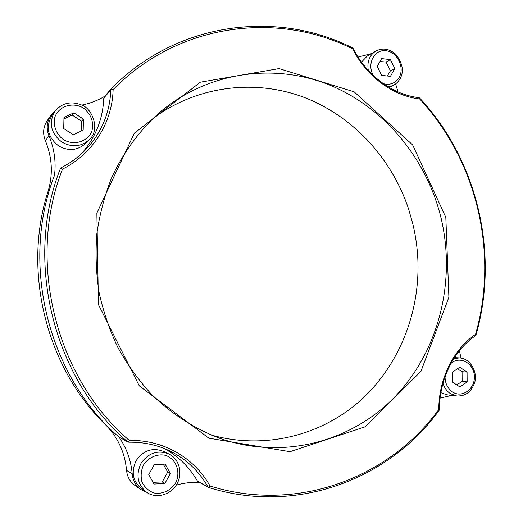 <?xml version="1.0" encoding="UTF-8"?>
<svg xmlns="http://www.w3.org/2000/svg" width="523" height="523" viewBox="0 0 523 523"><rect width="100%" height="100%" fill="white"/><g stroke="black" fill="none" stroke-linecap="round" stroke-linejoin="round"><path stroke-width="0.78" d="M394.813 68.487L390.452 76.358L381.653 75.377L377.227 66.473L381.633 58.596L390.426 59.629L394.813 68.487L390.426 70.808L386.072 62.034L379.992 61.531M361.504 62.093L367.146 56.157L375.723 51.123C369.401 55.366 366.917 61.792 368.284 70.402M386.072 62.034L390.426 59.629M387.314 76.005L390.426 70.808M73.364 134.849L63.714 128.56L63.969 117.505L73.854 112.818L83.419 119.126L83.183 130.103L73.364 134.849M89.211 139.713L85.445 143.557C77.476 150.598 68.52 151.376 58.583 145.891C47.841 137.333 45.527 127.364 51.653 115.969L54.745 111.504C48.502 123.121 50.862 133.306 61.819 142.053C71.958 147.669 81.085 146.885 89.211 139.713C100.625 129.985 92.329 108.444 81.719 105.058C70.84 100.789 61.851 102.939 54.745 111.504M81.346 130.992L81.614 121.244L83.419 119.126M81.614 121.244L72.135 115.001L73.854 112.818M72.135 115.001L63.937 118.956M170.367 473.557L164.856 483.507L154.05 484.043L148.767 474.551L154.35 464.574L165.144 464.117L170.367 473.557L167.7 472.086L163.254 464.195M146.623 492.228L141.668 488.855C132.731 481.33 130.9 471.909 136.183 460.586C143.361 450.427 152.376 447.322 163.222 451.271L168.576 453.827C157.521 449.813 148.336 452.99 141.02 463.365C135.64 474.936 137.51 484.56 146.623 492.228C155.351 498.792 170.596 495.614 177.029 483.775C183.383 472.472 178.572 458.161 168.576 453.827M153.082 482.311L162.235 481.931L167.7 472.086M162.235 481.931L164.856 483.507M459.867 386.902L452.473 382.078L452.408 372.219L459.73 367.238L467.078 372.082L467.15 381.882L459.867 386.902M442.981 383.294C444.4 387.824 446.904 391.289 450.499 393.688L456.769 396.003L446.786 394.767L440.876 392.668M456.736 384.856L462.142 381.398L462.077 371.683L467.078 372.082M462.142 381.398L467.15 381.882M462.077 371.683L457.396 368.826M129.279 440.444L128.24 441.994L128.854 442.21C143.08 441.981 156.39 444.733 168.779 450.466C185.567 458.468 198.59 470.556 207.86 486.723L208.461 487.188L210.037 485.998C194.242 457.651 163.163 439.588 129.279 440.444C55.608 377.822 26.359 260.461 62.518 169.132C93.022 153.729 112.262 122.715 113.125 89.603C178.408 22.816 277.752 11.146 352.639 48.907C366.636 76.593 393.289 96.082 419.609 98.919C477.048 160.6 498.844 253.289 475.557 334.36C453.572 349.22 438.771 378.829 438.777 409.516L439.32 409.947L439.398 409.306C439.405 379.325 453.859 350.403 475.342 335.844L475.806 335.354L475.557 334.36M208.461 487.188L208.919 487.58C297.051 515.129 389.589 478.826 439 410.542L439.32 409.947M438.777 409.516C389.635 477.421 297.613 513.455 210.037 485.998M207.86 486.723L197.596 481.33C189.509 467.216 178.363 456.265 164.157 448.479M208.919 487.58L197.596 481.33M445.825 217.411L412.647 144.91L354.117 91.819L279.04 68.598L200.394 82.189L134.339 133.169L96.866 213.096L98.442 304.589L139.288 385.863L208.834 438.176L289.99 451.695L365.231 426.775L420.943 371.33L448.897 297.195L445.825 217.411M475.806 335.354L476.022 334.857C499.406 253.354 477.506 160.201 419.779 98.167L418.72 97.611C392.982 94.8 366.956 75.75 353.267 48.717L352.907 48.194L352.639 48.907M419.609 98.919L419.361 97.84M113.125 89.603L111.144 89.204L110.824 89.904C109.81 113.753 100.932 134.182 84.19 151.193C77.502 157.776 69.873 163.261 61.296 167.654L60.845 168.158L62.518 169.132M61.296 167.654L60.322 168.733C23.921 260.631 53.359 378.73 127.507 441.726L128.24 441.994M80.987 154.207C95.297 138.222 102.894 119.499 103.783 98.043L110.824 89.904M352.907 48.194L352.345 47.789C277.046 9.813 177.107 21.476 111.36 88.622L111.144 89.204M111.36 88.622L104.306 96.801L103.783 98.043M60.845 168.158L60.322 168.733M127.507 441.726L118.976 437.058C48.09 376.246 20.005 263.592 54.51 175.303L54.882 174.296M211.044 434.979C264.677 450.087 321.285 435.476 360.412 400.52C399.435 365.25 420.257 311.911 417.831 258.865C417.249 247.183 415.608 235.644 412.895 224.256L408.757 209.546C392.152 159.11 353.705 116.675 304.687 97.598C255.682 78.862 197.576 85.347 152.827 118.558M441.177 218.496C455.801 280.733 439.379 349.194 396.297 395.323C353.182 441.144 284.094 460.652 220.242 438.509C194.948 428.997 171.4 413.915 151.173 393.989C138.353 379.894 127.22 364.348 117.786 347.344C109.438 329.693 103.175 311.25 98.991 292.03C96.062 272.575 95.349 253.112 96.866 233.644C99.638 214.397 104.502 195.903 111.464 178.173C123.278 152.35 139.922 129.874 160.169 111.981C209.076 70.997 275.791 62.786 330.719 85.504C385.706 108.549 427.036 159.763 441.177 218.496M146.734 492.306L141.06 489.626L135.182 485.592C130.096 481.938 127.22 476.858 126.546 470.34C124.899 452.519 117.943 437.378 105.672 424.924C46.233 367.434 22.221 271.019 48.083 191.32C53.156 174.355 52.248 157.488 45.357 140.707C42.585 133.594 43.18 126.958 47.142 120.806L50.796 115.478L55.242 110.817M451.656 395.368L440.085 398.127M459.482 350.652L460.887 358.052M395.63 83.974L398.075 91.976M358.065 57.066L371.428 53.64M141.06 489.626C135.856 485.887 132.901 480.67 132.214 473.988C131.025 460.345 126.605 448.034 118.976 437.058M199.126 482.435C191.503 482.056 183.867 482.951 176.231 485.122M81.784 105.09C90.133 103.417 97.814 100.449 104.829 96.199M54.51 175.303C56.157 161.849 54.314 148.709 48.979 135.888C46.135 128.586 46.743 121.781 50.796 115.478M373.487 75.672C366.63 64.558 373.86 49.541 385.386 50.685C396.865 51.326 405.044 67.192 399.186 77.326C395.486 83.262 390.21 85.386 383.352 83.7M388.21 86.877L393.263 85.432L395.009 84.412L397.598 82.209L400.043 78.842C404.142 71.39 402.723 63.211 395.774 54.3C389.236 48.685 382.555 47.626 375.723 51.123M63.466 139.634C56.066 134.156 52.725 125.062 55.02 116.642C59.328 105.738 73.207 101.724 83.654 108.169C91.159 114.334 93.931 121.918 91.963 130.92C87.825 141.72 74.103 146.009 63.466 139.634M175.578 482.971C170.746 490.6 162.169 494.555 153.795 492.934C148.512 490.849 144.57 487.207 141.962 482.01C140.524 476.283 141.027 470.628 143.472 465.039C148.434 457.377 157.096 453.565 165.392 455.298C176.212 458.821 181.089 472.119 175.578 482.971M450.976 363.413C459.874 355.47 473.864 363.093 474.354 375.952C475.302 388.779 462.24 398.513 452.532 391.956C447.636 388.491 445.138 383.424 445.04 376.75M456.769 396.003C465.601 396.297 471.583 391.747 474.707 382.339C477.623 374.298 471.909 358.621 459.357 357.889L453.735 358.719M106.875 425.506L105.672 424.924M126.546 470.34L132.214 473.988M48.979 135.888L45.357 140.707M48.083 191.32L49.62 189.856M393.263 85.432L389.184 87.452M459.357 357.889L454.435 357.621"/></g></svg>
